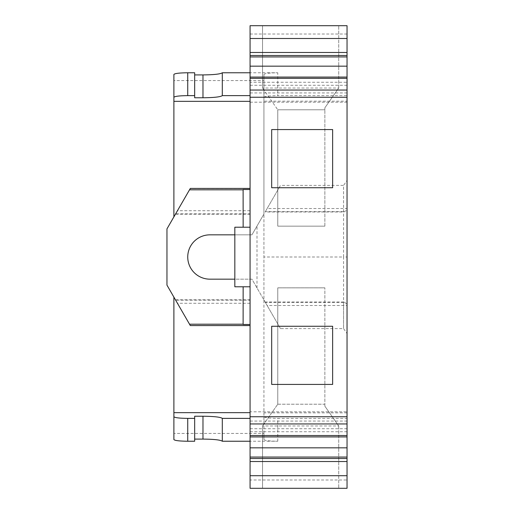 <?xml version="1.0" encoding="UTF-8"?>
<svg xmlns="http://www.w3.org/2000/svg" width="514" height="514" viewBox="0 0 514 514"><rect width="100%" height="100%" fill="white"/><g stroke="black" fill="none" stroke-linecap="round" stroke-linejoin="round"><path stroke-width="0.39" stroke-dasharray="2.57 1.93" d="M263.926 439.56C264.761 440.575 269.381 441.134 277.778 441.237L250.074 441.237L250.074 188.432L250.074 213.85L175.64 213.85L175.441 214.197L177.439 210.734L166.96 228.884L166.96 285.122L173.886 297.118L173.886 433.424L263.926 433.424L263.926 439.56L263.926 214.062L263.926 299.945L251.931 279.166L234.834 279.166L234.834 286.786M263.926 433.424L263.926 299.945L251.931 279.166L209.905 279.166A22.166 22.166 180 0 1 187.738 257.006A22.166 22.166 180 0 1 209.905 234.84L251.931 234.84L263.926 214.062L251.931 234.84L234.834 234.84L234.834 279.166M250.074 227.22L234.834 227.22L234.834 234.84M250.074 325.433L190.231 325.433L175.64 300.157L250.074 300.157M175.64 213.85L190.315 188.432M173.886 216.889L173.886 80.582L263.926 80.582L263.926 214.062L263.926 74.453C264.761 73.431 269.381 72.872 277.778 72.77L250.074 72.77L250.074 25.7L347.04 25.7L347.04 95.63L277.778 95.63L277.778 72.77M250.074 213.85L250.074 72.77M250.074 441.237L250.074 488.3M250.074 411.817L250.074 436.919L250.074 411.817L347.04 411.817L347.04 436.919L347.04 411.817M250.074 77.068L250.074 102.177L250.074 77.068M194.665 416.237L194.665 441.237M173.886 439.56L173.886 433.424M250.074 189.525L243.116 189.525M173.886 74.453L173.886 80.582M194.665 97.769L194.665 72.77M263.926 74.453L263.926 80.582M263.926 97.307C264.761 96.285 269.381 95.726 277.778 95.63M267.126 208.517L280.483 185.387L265.128 211.98L267.126 208.517L347.04 208.517L347.04 210.033L343.924 211.98L265.128 211.98M347.04 95.63L347.04 101.168L263.926 101.168M347.04 101.168L347.04 208.517M343.924 211.98L343.577 211.633L343.577 185.387L280.483 185.387M347.04 303.973L347.04 305.489L267.126 305.489L263.926 299.945L280.483 328.619L343.577 328.619L343.577 302.373L343.924 302.026L347.04 303.973L347.04 333.567L343.577 328.619L343.577 257L347.04 257L347.04 180.44L343.577 185.387L343.577 257L263.926 257M280.483 328.619L267.126 305.489M347.04 305.489L347.04 418.377L277.778 418.377C269.381 418.28 264.761 417.721 263.926 416.7M338.726 425.965L338.726 488.3L338.726 425.965L324.874 406.182L324.874 404.203L324.874 406.182L338.726 425.965L262.538 425.965L262.538 488.3L338.726 488.3M262.538 425.965L277.778 404.203L262.538 425.965L262.538 488.3M338.726 88.029L338.726 25.7L338.726 88.029L324.874 107.811L324.874 109.79L324.874 107.811L338.726 88.029L262.538 88.029L262.538 25.7L338.726 25.7L262.538 25.7L262.538 88.029L277.778 109.79L262.538 88.029M347.04 488.3L347.04 479.992L250.074 479.992M250.074 421.056L347.04 421.056M250.074 428.727L347.04 428.727M347.04 82.266L347.04 102.177L347.04 82.266L250.074 82.266M250.074 85.266L347.04 85.266M250.074 92.938L347.04 92.938M250.074 102.177L347.04 102.177M324.874 226.147L324.874 109.79L324.874 226.147L277.778 226.147L277.778 109.79L324.874 109.79L277.778 109.79L277.778 226.147L324.874 226.147M347.04 180.44L347.04 210.033M347.04 333.567L347.04 257M347.04 412.838L263.926 412.838M347.04 418.377L347.04 479.992M277.778 404.203L324.874 404.203L324.874 287.846L324.874 404.203L277.778 404.203L277.778 287.846L277.778 404.203M332.635 384.421L271.681 384.421M332.635 187.738L271.681 187.738M277.778 287.846L324.874 287.846L277.778 287.846M257 287.949L257 226.057M250.074 303.273L177.439 303.273M250.074 188.574L190.231 188.574M250.074 210.734L177.439 210.734M343.577 211.633L265.327 211.633M343.577 302.373L265.327 302.373M277.778 441.237L277.778 418.377M250.074 431.728L347.04 431.728M347.04 34.014L250.074 34.014M250.074 299.81L175.441 299.81M250.074 214.197L175.441 214.197M343.924 302.026L265.128 302.026"/><path stroke-width="0.77" d="M271.681 384.421L332.635 384.421L332.635 326.255L271.681 326.255L271.681 384.421L271.681 326.255L332.635 326.255L332.635 384.421M347.04 423.947L250.074 423.947L250.074 488.3L347.04 488.3L250.074 488.3L347.04 488.3L347.04 78.314L250.074 78.314L250.074 25.7L347.04 25.7L347.04 78.314M250.074 423.947L250.074 78.314M271.681 187.738L271.681 129.573L332.635 129.573L332.635 187.738L271.681 187.738L271.681 129.573L332.635 129.573L332.635 187.738M190.231 325.433L166.96 285.122L166.96 228.884L190.315 188.432L250.074 188.432M234.834 279.166L209.905 279.166A22.166 22.166 180 0 1 187.738 257A22.166 22.166 180 0 1 209.905 234.84L234.834 234.84M234.834 286.786L250.074 286.786L234.834 286.786L234.834 227.22L250.074 227.22M250.074 412.671L173.886 412.671L173.886 297.118L177.439 303.273L175.64 300.157M194.665 418.377L194.665 441.237L187.738 441.237C179.341 441.134 174.721 440.575 173.886 439.56L173.886 416.7C174.721 417.721 179.341 418.28 187.738 418.377L194.665 418.377L194.665 416.237L202.979 416.237C214.042 416.353 220.48 417.066 222.305 418.377L222.305 441.237C220.467 439.92 214.023 439.207 202.979 439.091L194.665 439.091M173.886 412.671L173.886 416.7M243.148 286.786L243.116 324.482L250.074 324.482L243.116 324.482M250.074 189.525L243.116 189.525L243.148 227.22M173.886 216.882L173.886 74.453C174.721 73.431 179.341 72.872 187.738 72.77L194.665 72.77L194.665 97.769L202.979 97.769C214.042 97.654 220.48 96.94 222.305 95.63L222.305 72.77C220.467 74.087 214.023 74.8 202.979 74.915L194.665 74.915M187.738 72.77L187.738 95.63C179.341 95.726 174.721 96.285 173.886 97.307M187.738 95.63L194.665 95.63M250.074 101.335L173.886 101.335M222.305 72.77L250.074 72.77M222.305 441.237L250.074 441.237M222.305 418.377L250.074 418.377M222.305 95.63L250.074 95.63M338.726 488.3L262.538 488.3M250.074 458.514L347.04 458.514M250.074 457.068L347.04 457.068M250.074 447.835L347.04 447.835M250.074 66.158L347.04 66.158M250.074 56.919L347.04 56.919M250.074 55.48L347.04 55.48M250.074 38.499L347.04 38.499M347.04 97.242L250.074 97.242M347.04 416.751L250.074 416.751M202.979 416.237L202.979 439.091M187.738 441.237L187.738 418.377M243.148 324.186L189.512 324.186M243.148 189.82L189.512 189.82M202.979 97.769L202.979 74.915M250.074 475.701L347.04 475.701M250.074 461.514L347.04 461.514M250.074 435.531L347.04 435.531M347.04 90.04L250.074 90.04M250.074 52.479L347.04 52.479M190.315 325.568L250.074 325.568M250.074 436.919L347.04 436.919M250.074 77.068L347.04 77.068"/></g></svg>
